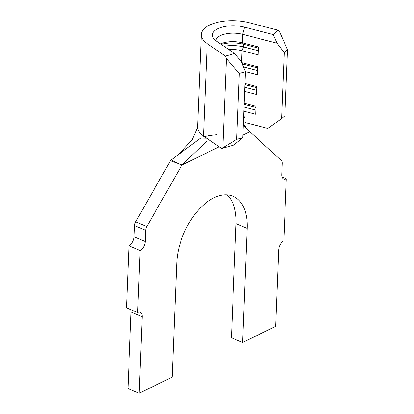 <?xml version="1.0" encoding="UTF-8"?>
<svg xmlns="http://www.w3.org/2000/svg" width="414" height="414" viewBox="0 0 414 414"><rect width="100%" height="100%" fill="white"/><g stroke="black" fill="none" stroke-linecap="round" stroke-linejoin="round"><path stroke-width="0.62" d="M245.435 71.689L239.339 73.402L226.417 58.664L225.361 56.118L234.505 53.546L240.964 60.915L245.435 71.689L242.785 137.671L233.843 145.066L221.65 148.497L205.199 137.143M225.361 56.118L207.191 43.584A33.343 15.121 -177.7 0 1 201.302 34.522A33.343 15.121 -177.7 0 1 249.528 22.806L278.141 30.222L279.843 32.447L287.539 49.752L284.227 52.65L277.018 43.222L242.671 34.321L242.335 42.797L258.362 46.948L258.046 54.865L242.014 50.715A18.521 8.399 2.3 0 0 228.921 49.696M241.548 62.323L242.014 50.715L243.448 46.911L243.551 44.272L242.335 42.797A18.521 8.399 2.3 0 0 220.507 43.884M234.505 53.546L216.336 41.007A22.227 10.081 -177.7 0 1 213.267 37.969A22.227 10.081 -177.7 0 1 220.419 27.65A22.227 10.081 -177.7 0 1 244.56 27.158L242.671 34.321A18.521 8.399 2.3 0 0 215.891 40.691M219.182 146.789L181.891 165.088L146.83 226.567A5.185 2.97 113.1 0 0 145.702 230.324L145.252 241.543A7.411 4.238 -66.9 0 1 140.129 250.522L137.639 312.544A7.411 4.238 -66.9 0 1 140.279 312.327A7.411 4.238 -66.9 0 1 142.23 316.762L139.156 393.3L172.183 377.092L176.768 262.942A53.716 30.739 -66.9 0 1 197.028 211.678A53.716 30.739 -66.9 0 1 233.051 196.252A53.716 30.739 -66.9 0 1 247.189 228.383L242.604 342.533L275.631 326.33L278.705 249.787A7.411 4.238 -66.9 0 1 283.828 240.808L286.322 178.786L282.006 176.944M286.322 178.786A7.411 4.238 -66.9 0 1 283.678 179.003A7.411 4.238 -66.9 0 1 281.727 174.568L282.177 163.354A5.185 2.97 113.1 0 0 281.313 160.575L249.88 131.724L242.883 135.161M181.798 165.248L178.32 163.566L170.444 160.787L135.652 221.8A5.185 2.97 113.1 0 0 134.524 225.558L134.074 236.772L145.252 241.543M140.129 250.522L128.951 245.756L126.461 307.778L137.639 312.544M142.23 316.762L131.052 311.99L127.978 388.534L139.156 393.3M227.048 194.844A53.716 30.739 -66.9 0 1 236.011 223.617L231.426 337.767L242.604 342.533M131.052 311.99A7.411 4.238 113.1 0 0 130.772 309.62M128.951 245.756A7.411 4.238 113.1 0 0 134.074 236.772M170.444 160.787L171.236 159.933L178.32 163.566L182.025 164.958L206.457 141.407M206.715 138.188L200.599 138.1L171.236 159.933M207.191 43.584L203.481 135.958A33.343 15.121 -177.7 0 1 197.592 126.901L201.302 34.522M249.88 131.724L243.287 125.1M284.227 52.65L281.577 118.632L267.801 128.397L245.052 122.503M221.65 148.497L236.689 139.383L242.785 137.671M226.417 58.664L222.851 147.503M239.339 73.402L236.689 139.383M241.672 62.623L257.565 66.742L257.249 74.66L245.393 71.591M244.959 83.478L256.773 86.536L256.452 94.454L244.643 91.396M244.162 103.272L255.976 106.331L255.661 114.248L243.846 111.19M281.577 118.632L284.889 115.734L287.539 49.752M244.56 27.158L273.168 34.574L278.141 30.222M244.12 104.421L255.93 107.485M244.012 107.06L255.826 110.124M244.912 84.627L256.727 87.69M244.809 87.266L256.618 90.33M242.713 65.133L242.759 64.066A21.487 9.745 2.3 0 0 242.216 63.932M241.781 62.887L242.759 64.066L257.518 67.896M243.453 66.918L257.415 70.535M258.212 50.741L243.448 46.911A21.487 9.745 2.3 0 0 224.052 46.332M258.315 48.102L243.551 44.272A21.487 9.745 2.3 0 0 221.267 44.412M277.018 43.222L273.168 34.574M146.83 226.567L135.652 221.8M145.702 230.324L134.524 225.558M247.189 228.383L236.011 223.617M197.623 126.125L196.314 130.436L192.225 139.699L178.786 154.318M246.232 128.055L243.36 123.325M243.51 119.542L244.529 117.322M203.108 136.863C208.051 135.828 209.914 135.414 216.874 134.716M243.567 118.156L245.285 116.096"/></g></svg>
